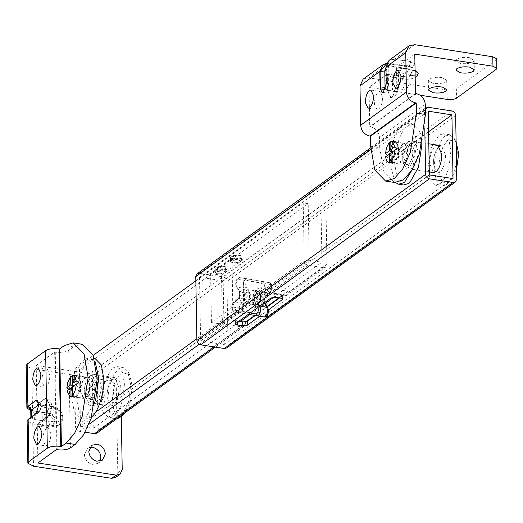 <?xml version="1.0" encoding="UTF-8"?>
<svg xmlns="http://www.w3.org/2000/svg" width="523" height="523" viewBox="0 0 523 523"><rect width="100%" height="100%" fill="white"/><g stroke="black" fill="none" stroke-linecap="round" stroke-linejoin="round"><path stroke-width="0.39" stroke-dasharray="2.62 1.96" d="M402.808 143.91C399.997 146.61 398.5 151.069 398.336 157.292L401.363 164.281L403.155 163.745C406.24 160.587 407.718 155.756 407.574 149.245L404.599 143.374L402.808 143.91M389.302 155.887C389.472 149.67 390.962 145.211 393.773 142.511L395.571 141.975L398.539 147.846C398.683 154.357 397.205 159.188 394.12 162.346L392.328 162.882L389.302 155.887M469.634 57.713C464.287 56.955 459.972 57.471 456.703 59.256L455.768 60.694L460.286 63.355C465.633 64.113 469.942 63.597 473.217 61.812L474.152 60.374L469.634 57.713M442.19 77.633C436.842 76.881 432.528 77.391 429.259 79.176L428.324 80.614L432.835 83.281C438.189 84.033 442.497 83.517 445.766 81.732L446.701 80.294L442.19 77.633M405.822 71.965L407.378 71.501L409.993 77.129C409.967 82.654 408.672 86.674 406.123 89.204L404.567 89.668L401.978 84.517C401.867 78.875 403.148 74.691 405.822 71.965M378.371 91.891L379.933 91.42L382.548 97.056C382.522 102.573 381.228 106.594 378.672 109.124L377.116 109.588L374.527 104.437C374.422 98.795 375.704 94.611 378.371 91.891M382.254 92.767L383.581 92.447L386.517 83.732L386.229 67.127C386.693 61.734 389.55 59.151 394.793 59.393L410.673 61.524L414.562 63.616L413.856 64.708L404.573 65.957L386.615 63.427M410.673 61.524L394.787 59.066L389.04 60.354M392.57 90.041L395.728 94.33L398.67 85.609L398.441 72.605L398.788 71.723L396.794 67.761L397.075 84.02L392.675 97.095L390.91 97.624L387.929 90.662L387.641 74.403L391.518 77.169L392.342 77.031L392.57 90.041L387.615 90.616L387.327 74.031L403.213 76.489L417.132 74.619L418.184 73.155M415.059 70.468L412.366 69.853L410.901 74.534C419.1 75.658 412.667 80.326 404.802 78.96L392.342 77.031L398.441 72.605L410.901 74.534M398.67 85.609L399.023 85.066L396.767 83.974L392.361 97.049L390.596 97.579L387.615 90.616M396.767 83.974L396.473 67.389L412.366 69.853M447.217 99.422L447.054 89.995C451.009 90.433 454.101 90.015 456.337 88.747L456.501 98.174M496.144 69.396L495.981 59.968L496.687 58.883M370.683 146.263L379.711 147.669L383.804 171.394L394.623 182.481M447.054 89.995L368.865 77.881L363.119 79.169M379.711 147.669L379.535 137.569C378.855 131.789 375.782 128.187 370.323 126.756L369.715 126.658L369.029 87.315L420.244 95.245M387.327 74.031L369.029 87.315M414.772 54.111L396.473 67.389M415.458 93.454L369.715 126.658M495.981 59.968L456.337 88.747M77.005 395.859C79.476 392.851 80.751 388.654 80.843 383.267L77.862 376.305L76.057 376.861C73.325 379.515 71.873 383.869 71.69 389.91L74.671 396.872L77.005 395.859M94.859 385.438C94.774 390.825 93.493 395.022 91.022 398.029L88.694 399.042L85.713 392.08C85.89 386.039 87.348 381.685 90.074 379.031L91.878 378.475L94.859 385.438C94.735 391.08 93.388 395.342 90.812 398.225L88.694 399.042L85.713 392.08C85.831 386.438 87.178 382.176 89.753 379.293L91.878 378.475L94.859 385.438M84.183 393.185C84.347 385.667 86.145 379.979 89.577 376.142L92.408 375.05L96.382 384.333C96.225 391.858 94.421 397.539 90.989 401.383L88.158 402.468L84.183 393.185L88.158 402.468L91.27 401.115C94.558 397.107 96.265 391.518 96.382 384.333L92.408 375.05L90.002 375.789C86.367 379.332 84.425 385.131 84.183 393.185M106.927 396.709C107.084 389.184 108.882 383.503 112.321 379.665L115.152 378.574L119.126 387.857C118.963 395.375 117.165 401.063 113.733 404.9L110.902 405.992L106.927 396.709L110.902 405.992L112.53 405.724C116.531 402.841 118.728 396.885 119.126 387.857L115.152 378.574L113.171 379.031C109.333 382.215 107.254 388.112 106.927 396.709M124.461 383.98L122.657 399.389C120.486 407.417 117.721 412.935 114.347 415.942L113.452 416.674L109.046 417.988L103.632 412.444L101.586 400.585L104.639 380.907L112.602 367.891L117.008 366.571L122.415 372.115L124.461 383.98M116.439 418.988L115.276 418.956L109.863 413.412L107.816 401.546C108.124 387.445 111.491 376.789 117.937 369.584L118.832 368.859L123.238 367.538L127.717 371.173L130.691 384.948L128.887 400.357L122.885 414.308M123.513 414.236C117.185 418.387 113.504 413.948 112.458 400.925C112.72 388.7 115.642 379.463 121.225 373.219L122.003 372.592L129.704 374.599L132.28 386.536L130.371 401.206L124.762 412.948M71.54 390.021L72.305 383.575L76.09 376.508L77.914 375.965L79.071 376.567L80.993 383.156L76.443 396.669L74.619 397.212L71.54 390.021M68.944 389.439L69.206 389.655L66.957 390.877M72.181 375.364L73.756 376.148L72.2 376.272M72.39 387.138L69.206 389.655M78.659 382.797L73.933 386.229L73.58 386.066M73.75 385.941L73.933 386.229L72.383 386.935M73.756 376.148L74.109 396.31M402.18 159.077C402.337 151.552 404.142 145.871 407.574 142.027L410.405 140.935L414.379 150.219C414.216 157.743 412.418 163.424 408.986 167.268L406.155 168.36L402.18 159.077L406.155 168.36L407.783 168.086C411.784 165.209 413.981 159.254 414.379 150.219L410.405 140.935L408.424 141.393C404.586 144.583 402.507 150.474 402.18 159.077M439.15 146.505C435.509 150.042 433.574 155.841 433.332 163.902C433.495 156.377 435.293 150.696 438.725 146.852L441.556 145.76L445.531 155.043C445.367 162.568 443.569 168.249 440.137 172.093L437.306 173.185L433.332 163.902L437.306 173.185L440.412 171.832C443.707 167.824 445.413 162.228 445.531 155.043L441.556 145.76L439.568 146.224M450.865 151.173L449.061 166.576C446.89 174.604 444.125 180.121 440.752 183.135L439.856 183.861L435.45 185.181L430.037 179.637L427.997 167.772L431.044 148.094L439.006 135.084L443.412 133.764L448.819 139.308L450.865 151.173M456.455 161.672L455.291 167.543C453.127 175.571 450.355 181.089 446.982 184.103L446.086 184.828L441.68 186.149L436.267 180.605L434.227 168.739C434.528 154.631 437.895 143.982 444.341 136.778L445.236 136.045L449.643 134.725L454.127 138.36L456.141 143.76M456.586 169.073L449.983 181.376L446.982 184.103M449.983 181.376L449.924 181.429C443.589 185.573 439.908 181.135 438.862 168.112C439.124 155.887 442.046 146.656 447.629 140.412L448.407 139.785L456.108 141.785L454.127 138.36M389.687 155.795C389.805 150.153 391.158 145.891 393.734 143.008L395.852 142.191L398.833 149.153C398.716 154.795 397.362 159.057 394.787 161.94L392.668 162.758L389.687 155.795M403.704 157.966C403.828 152.324 405.175 148.061 407.75 145.185L409.869 144.361L412.85 151.33C412.732 156.972 411.385 161.228 408.809 164.111L406.685 164.928L403.704 157.966C403.828 152.324 405.175 148.061 407.75 145.185L409.869 144.361L412.85 151.33C412.732 156.972 411.385 161.228 408.809 164.111L406.685 164.928L403.704 157.966M399.029 149.016L394.44 162.653L392.596 163.202L390.766 161.751L389.491 155.939L390.622 148.153L394.081 142.302L395.924 141.753L399.029 149.016M390.812 142.164L392.368 142.034L390.799 141.249M385.529 156.893L387.778 155.671L387.517 155.455M387.778 155.671L392.544 152.213L392.198 152.049M391.008 153.121L397.317 148.748M392.368 151.932L392.544 152.213L391.001 152.919M392.368 142.034L392.727 162.385M262.925 301.666L264.913 306.308L265.847 306.105C267.796 304.563 268.848 301.601 269.025 297.234L267.037 292.592L266.102 292.795C264.161 294.338 263.102 297.299 262.925 301.666M239.253 297.999L241.24 302.64L242.175 302.438C244.117 300.895 245.176 297.933 245.352 293.573L243.365 288.925L242.43 289.127C240.482 290.67 239.423 293.632 239.253 297.999L241.24 302.64L242.175 302.438C244.117 300.895 245.176 297.933 245.352 293.573L243.365 288.925L242.43 289.127C240.482 290.67 239.423 293.632 239.253 297.999M85.831 397.454L83.706 398.271L80.725 391.309C80.849 385.667 82.196 381.404 84.772 378.521L86.89 377.704L89.878 384.667C89.753 390.308 88.407 394.571 85.831 397.454M91.597 416.896L85.582 419.1L79.202 412.555L76.789 398.552C76.044 385.647 82.229 365.603 88.727 360.837L89.779 359.981L94.983 358.425M95.572 400.258L86.857 415.909L85.805 416.766L80.601 418.322L74.22 411.784L71.808 397.781C71.063 384.876 77.241 364.832 83.739 360.066L84.798 359.209L90.002 357.654L95.108 361.641M403.821 163.339L401.703 164.157L398.722 157.194C398.84 151.552 400.187 147.29 402.769 144.413L404.887 143.59L407.868 150.552C407.75 156.194 406.397 160.456 403.821 163.339M403.579 184.985L397.199 178.441L394.787 164.444C394.041 151.533 400.219 131.489 406.717 126.723L407.777 125.866L412.98 124.311L419.361 130.855L421.78 145.557M395.362 182.566L389.798 163.673C389.053 150.761 395.238 130.717 401.736 125.951L402.795 125.095L407.992 123.539L414.379 130.083L416.792 144.08L412.588 169.007M258.068 304.484L256.656 305.027L254.668 300.385C254.747 296.626 255.649 293.782 257.368 291.86L258.78 291.318L260.768 295.959C260.689 299.718 259.787 302.562 258.068 304.484M257.747 304.432L256.335 304.974L254.348 300.333C254.426 296.574 255.329 293.73 257.041 291.814L258.46 291.265L260.447 295.907C260.369 299.672 259.467 302.51 257.747 304.432M252.668 301.15C252.23 289.572 261.245 283.028 261.212 294.952C261.657 306.53 252.642 313.074 252.668 301.15M253.132 300.817C252.74 290.494 260.774 284.662 260.748 295.286C261.14 305.609 253.106 311.44 253.132 300.817M259.99 295.835L258.002 291.193L257.015 291.422C255.1 293.017 254.054 295.966 253.89 300.267L255.878 304.909L256.695 304.772C258.695 303.333 259.794 300.352 259.99 295.835M250.02 294.292L248.033 289.65L247.046 289.879C245.13 291.474 244.091 294.423 243.927 298.718L245.915 303.36L246.725 303.229C248.726 301.791 249.824 298.81 250.02 294.292M233.395 259.088L231.944 258.741L230.48 257.519L230.839 256.839L237.965 255.767L240.881 257.336L240.351 258.146L233.395 259.088L230.48 257.519L230.767 256.904L237.965 255.767L240.881 257.336L240.482 258.048L233.395 259.088M230.905 260.735C235.043 259.042 238.39 259.166 240.94 261.127L240.554 261.951L233.461 262.991L230.545 261.415L230.905 260.735M240.94 261.127L242.849 259.741L243.705 308.76L222.353 324.253L221.497 275.235L225.688 272.195L223.406 273.849L216.764 273.712L215.299 272.483L215.659 271.803C219.797 270.11 223.138 270.234 225.688 272.195L240.94 261.127L238.658 262.781L232.016 262.644L230.545 261.415L230.839 260.807L238.037 259.67L240.953 261.239L240.881 257.336L240.953 261.239M218.143 270.156L216.699 269.809L215.228 268.587L215.594 267.907L222.72 266.835L225.635 268.404L225.106 269.214L218.143 270.156L215.228 268.587L215.522 267.972L222.72 266.835L225.635 268.404L225.236 269.116L218.143 270.156M225.688 272.195L225.302 273.019L218.215 274.059L215.299 272.483L215.587 271.875L222.785 270.737L225.701 272.306L225.635 268.404L225.701 272.306M238.73 255.211L240.639 255.662L241.907 258.388L232.63 259.637L229.447 256.46L230.663 255.832L238.73 255.211M223.484 266.279L225.387 266.73L226.662 269.456L217.385 270.705L214.201 267.528L215.417 266.9L223.484 266.279M232.8 307.073L211.455 322.567L210.599 273.549L231.944 258.055L232.8 307.073L243.705 308.76M231.944 258.055L242.849 259.741M210.599 273.549L221.497 275.235M211.455 322.567L222.353 324.253M80.339 391.315L83.366 398.395L85.203 397.826C87.975 395.127 89.459 390.707 89.642 384.562L86.609 377.482L84.242 378.515C81.725 381.574 80.424 385.837 80.339 391.315M76.168 396.427L74.338 396.996L71.305 389.916C71.396 384.438 72.697 380.175 75.207 377.116L77.574 376.083L80.607 383.163C80.424 389.308 78.94 393.727 76.168 396.427M96.546 385.68L90.649 386.732L87.792 392.897C88.269 397.8 90.852 401.056 95.552 402.664L101.449 401.612L104.306 395.453C103.829 390.544 101.24 387.288 96.546 385.68M92.126 388.89L86.223 389.942L83.373 396.107C83.843 401.01 86.432 404.266 91.126 405.874L97.023 404.822L99.88 398.663C99.403 393.754 96.82 390.498 92.126 388.89M89.806 447.355L87.249 448.479L84.393 454.637C84.87 459.54 87.452 462.803 92.153 464.404L98.049 463.358L99.906 461.266M41.807 381.136C41.925 376.07 43.141 372.284 45.455 369.787L47.26 369.12L49.888 375.272C49.809 380.064 48.672 383.777 46.475 386.419L44.442 387.288L41.807 381.136M42.834 439.673C42.951 434.6 44.167 430.815 46.475 428.317L48.279 427.657L50.914 433.809C50.829 438.594 49.692 442.308 47.495 444.949L45.462 445.825L42.834 439.673M30.988 410.477L48.561 413.281L54.758 420.858L52.601 425.506L48.639 426.395L32.753 423.937L27.118 420.904M48.41 413.392L30.687 410.555M48.378 415.615C52.313 413.118 52.078 399.395 48.149 402.605L42.049 407.031L39.133 404.416L37.355 404.403L44.978 398.872L46.743 398.343L49.724 405.305L45.318 418.38L37.695 423.918L40.65 422.767L42.278 420.041L48.378 415.615L47.299 417.936L45.004 418.335L37.231 423.983L53.117 426.441L59.06 425.107L62.289 418.132L59.432 410.81L52.777 406.927L53.516 406.646L54.51 408.966C62.538 409.849 62.78 423.571 54.738 421.969L42.278 420.041L42.049 407.031L54.51 408.966M48.149 402.605L44.664 398.827L46.429 398.297L49.41 405.26L45.004 418.335M44.664 398.827L36.891 404.469L52.777 406.927M115.642 477.434L117.793 472.785L122.219 469.576M82.281 344.271L73.462 346.912L68.729 350.345C65.493 352.214 61.008 352.809 55.261 352.149L54.66 352.057L36.205 365.446L114.4 377.56C118.165 378.554 120.277 381.045 120.741 385.026L121.29 416.262M120.741 385.026L116.322 388.236C115.858 384.255 113.739 381.764 109.974 380.77L31.785 368.656L26.15 365.623M37.231 423.983L37.911 462.999M36.205 365.446L36.891 404.469M54.66 352.057L56.36 449.61M116.322 388.236L117.793 472.785M94.99 376.567L97.396 375.821L101.37 385.105C101.253 392.289 99.547 397.885 96.252 401.886L93.146 403.246L89.172 393.956C89.407 385.902 91.348 380.103 94.99 376.567M114.138 387.085L110.163 377.796L108.189 378.26C104.352 381.444 102.266 387.34 101.939 395.937L105.914 405.22L107.548 404.946C111.543 402.069 113.739 396.114 114.138 387.085M247.412 289.899C245.47 291.448 244.411 294.403 244.234 298.77L246.222 303.412L247.157 303.216C249.105 301.666 250.157 298.705 250.334 294.344L248.347 289.703L247.412 289.899M263.108 296.319C262.977 300.418 261.99 303.327 260.147 305.059L258.996 305.386L257.009 300.745C257.211 296.208 258.316 293.226 260.323 291.808L261.121 291.677L263.108 296.319M265.128 305.831C266.972 304.098 267.959 301.189 268.09 297.09L266.102 292.449L265.305 292.579C263.298 293.998 262.193 296.979 261.99 301.516L263.978 306.164L265.128 305.831M265.344 289.023C265.606 291.429 266.874 292.919 269.149 293.501L284.414 295.868L286.794 295.332L288.088 292.547L326.967 264.324L325.672 267.109L323.299 267.645L308.034 265.279C305.759 264.697 304.491 263.206 304.229 260.8L265.344 289.023L265.324 287.722L288.062 291.246L288.088 292.547M96.958 433.129L98.246 430.337L245.392 323.534L244.097 326.326L241.724 326.855L226.459 324.495C224.184 323.914 222.916 322.416 222.648 320.011L222.628 318.71L238.893 321.233M244.097 322.037L245.882 321.861M245.392 323.534L245.365 322.233M249.863 314.584L265.083 303.536M273.725 297.26L321.959 262.245L320.972 205.663L92.251 371.683L97.239 372.454L325.96 206.441L326.967 264.324M254.734 315.434L266.939 306.576M278.936 297.868L288.062 291.246M95.441 412.353L75.508 426.82L74.495 368.937L79.483 369.709L80.47 426.291L309.191 260.271L321.959 262.245M222.628 318.71L265.324 287.722M325.96 206.441L320.972 205.663M79.483 369.709L308.204 203.689L309.191 260.271M308.204 203.689L303.216 202.917L304.229 260.8M74.495 368.937L93.12 355.418M195.85 280.851L303.216 202.917M80.47 426.291L93.244 428.265L92.251 371.683M98.246 430.337L97.239 372.454M85.131 432.201L79.313 431.298L88.884 424.356M75.508 426.82C75.77 429.22 77.038 430.717 79.313 431.298M93.244 428.265L240.384 321.462M418.119 150.801L414.138 141.517L412.163 141.975C408.326 145.159 406.247 151.055 405.92 159.652L409.895 168.936L411.523 168.668C415.517 165.791 417.72 159.835 418.119 150.801M433.567 172.603L437.306 173.185L433.567 172.603L429.592 163.32C429.834 155.266 431.769 149.467 435.411 145.924M238.756 321.331L235.631 320.449L235.795 319.527L270.868 294.07L275.503 293.449L275.575 297.345M282.812 299.215L282.557 294.933L275.503 293.449M282.747 295.312L282.44 298.685M255.289 315.532L267.148 306.916M279.498 297.953L282.394 295.855M259.722 316.258L268.417 309.956M197.066 273.836L199.446 273.3L223.118 276.968C225.38 277.563 226.649 279.06 226.93 281.446L228.041 345.187L226.747 347.972M199.511 277.203L200.629 340.937L224.302 344.605L223.19 280.871L199.511 277.203L428.232 111.183M424.807 128.534L424.493 110.595L425.349 108.209M453.023 178.585L224.302 344.605M429.344 174.917L200.629 340.937M428.592 131.776L223.19 280.871M414.562 63.616L413.863 65.029C411.627 66.303 408.528 66.722 404.58 66.277L405.573 68.598L412.784 67.356L414.569 63.943L410.679 61.851L409.208 66.212L393.322 63.747L389.759 64.551L387.818 68.722L388.105 85.321L386.641 89.675L385.333 89.113M385.922 67.493L386.706 66.761L390.276 65.963L405.573 68.598L410.803 67.8L409.208 66.212M404.573 65.957L386.471 63.773M394.793 59.393L393.322 63.747L390.276 65.963L406.162 68.421M386.229 67.127L388.171 68.173L389.759 64.551L386.706 66.761L389.687 66.14L388.694 63.819M388.105 85.321L388.458 84.778L388.171 68.173L385.967 70.062M382.097 92.748L382.405 92.8C384.974 93.427 387.752 91.499 388.458 84.778L386.209 83.68M415.066 70.795L396.794 67.761M387.641 74.403L403.22 76.816L404.214 79.136L404.802 78.96M403.213 76.489L417.138 74.946L418.197 73.312M416.066 93.552L370.323 126.756M425.284 104.365L379.535 137.569M388.687 63.492L368.865 77.881M414.608 44.677L394.787 59.066M237.697 279.047L261.134 283.133C262.526 284.826 262.383 287.035 260.709 289.762L256.348 293.396C254.276 296.208 253.792 299.293 254.891 302.64L257.898 307.563L260.009 306.315L257.002 301.398L256.682 298.175L257.97 295.227L262.33 291.599C264.841 287.506 265.05 284.192 262.958 281.662L239.508 277.569C236.004 278.399 234.879 280.067 236.135 286.617L236.056 285.46C235.311 282.309 235.86 280.171 237.697 279.047L239.527 277.576C236.769 279.262 235.945 282.466 237.056 287.192L236.135 286.617L239.142 291.52L239.063 290.376L236.056 285.46M254.891 302.64L257.002 301.398L264.442 302.686M247.667 280.59L246.379 278.635L269.816 282.721L271.097 284.675L247.667 280.59C245.823 281.714 245.28 283.852 246.019 287.003L243.914 288.251L237.056 287.192L240.064 292.109L240.377 295.332L239.083 298.273L234.722 301.908C232.219 306.007 232.016 309.315 234.101 311.832L248.399 314.33L234.101 311.832L232.82 309.877C231.428 308.204 231.565 305.994 233.225 303.262L237.592 299.627C239.665 296.822 240.155 293.743 239.063 290.376M250.321 312.937L232.82 309.877M256.348 293.396L257.97 295.227L264.828 296.293L265.906 295.998L266.312 294.939L270.679 291.304C272.352 288.578 272.496 286.369 271.097 284.675M246.019 287.003L249.033 291.919C250.125 295.286 249.634 298.365 247.562 301.17L243.195 304.804L241.574 302.967L234.722 301.908L233.676 302.17L233.225 303.262M260.709 289.762L262.33 291.599L269.188 292.664L270.221 292.403L270.679 291.304M247.562 301.17L245.941 299.333L239.083 298.273L238.043 298.535L237.592 299.627M261.134 283.133L262.958 281.662L269.842 282.727L271.927 284.695L272.241 287.467L271.274 291.069L265.867 296.031C264.566 297.77 264.207 300.104 264.782 303.039L264.854 304.19C263.762 300.836 264.246 297.75 266.312 294.939M249.033 291.919L246.921 293.168L240.064 292.109L239.142 291.52C239.835 293.665 239.469 296.005 238.043 298.535L233.676 302.17C230.525 305.569 231.447 312.068 234.075 311.832M243.195 304.804C241.528 307.537 241.391 309.747 242.783 311.427L240.959 312.898C238.867 310.374 239.076 307.066 241.574 302.967L245.941 299.333L247.235 296.391L246.921 293.168L243.914 288.251C242.796 283.531 243.62 280.321 246.379 278.635L239.527 277.576M242.783 311.427L266.22 315.513C268.051 314.395 268.606 312.264 267.868 309.106L264.854 304.19M234.101 311.832L264.39 316.984L266.22 315.513M267.789 307.962L267.868 309.106M269.816 282.721C271.901 285.257 271.692 288.572 269.188 292.664L264.828 296.293L263.533 299.234L264.128 302.909M32.674 410.817L49.149 413.105C52.856 414.033 54.889 416.4 55.261 420.204C55.798 420.963 54.961 422.695 52.751 425.402L54.908 420.747C54.444 416.766 52.326 414.275 48.561 413.281L49.149 413.105L50.143 415.425L34.257 412.967L30.759 411.085M52.601 425.506L48.789 426.291L50.26 421.93C52.137 422.015 53.156 421.093 53.32 419.158L50.143 415.425M48.639 426.395L32.903 423.826C27.922 422.819 26.438 421.335 28.438 419.387L36.224 413.732L39.166 405.018L37.015 400.357M30.916 417.315L34.374 419.466L50.26 421.93M31.282 410.189L33.263 410.647L34.257 412.967L34.374 419.466L32.903 423.826M31.498 416.89L30.419 418.943L28.438 419.387M38.846 404.697L39.173 404.462C41.173 405.201 41.212 407.365 39.284 410.96L36.78 412.778M39.284 410.96L38.205 413.288L35.917 413.686M39.173 404.462L38.512 402.409M37.695 423.918L53.268 426.33L59.21 424.996L62.446 418.021L59.589 410.699L52.928 406.822L37.355 404.403M53.117 426.441L54.738 421.969M109.974 380.77L114.4 377.56M73.462 346.912L64.427 345.507M55.261 352.149L56.968 449.702M68.729 350.345L70.428 447.904M32.753 423.937L33.492 466.209M31.785 368.656L32.524 410.928M323.299 267.645L284.414 295.868M269.149 293.501L308.034 265.279M222.648 320.011L196.857 338.734M241.724 326.855L214.09 346.912M199.191 344.284L226.459 324.495M270.868 294.07L270.934 297.973M280.799 294.266L280.871 298.169M237.383 321.115L237.403 322.312M235.795 319.527L235.86 323.43M456.762 179.167L228.041 345.187M451.839 110.948L223.118 276.968M455.644 115.426L226.93 281.446M424.493 110.595L370.794 149.578M428.167 107.28L199.446 273.3M395.571 141.975L404.599 143.374M392.328 162.882L401.363 164.281M455.768 60.694L455.932 70.128M474.152 60.374L474.315 69.801M428.324 80.614L428.487 90.048M446.701 80.294L446.871 89.727M398.343 70.102L407.378 71.501M395.532 88.269L404.567 89.668M370.899 90.021L379.933 91.42M368.081 108.189L377.116 109.588M390.596 97.579L390.91 97.624C394.682 98.847 397.388 94.663 399.023 85.066L398.788 71.723M391.518 77.169L404.214 79.136L408.921 79.333L412.274 78.862L415.19 77.809M86.89 377.704L77.862 376.305M74.671 396.872L83.706 398.271M105.914 405.22L93.146 403.246M97.396 375.821L110.163 377.796M123.238 367.538L117.008 366.571M115.276 418.956L109.046 417.988M127.717 371.173L129.704 374.599M429.291 171.943L409.895 168.936M414.138 141.517L428.801 143.786M437.816 145.185L441.556 145.76L437.816 145.185M449.643 134.725L443.412 133.764M441.68 186.149L435.45 185.181M401.703 164.157L392.668 162.758M395.852 142.191L404.887 143.59M264.913 306.308L246.222 303.412M267.037 292.592L248.347 289.703M85.582 419.1L80.601 418.322M94.166 358.294L90.002 357.654M412.98 124.311L407.992 123.539M258.002 291.193L248.033 289.65M245.915 303.36L255.878 304.909M269.842 282.727L246.405 278.641M239.508 277.569L246.366 278.635M230.48 257.519L230.545 261.415L230.48 257.519M215.228 268.587L215.299 272.483L215.228 268.587M240.639 255.662L230.663 255.832M225.387 266.73L215.417 266.9M83.366 398.395L74.338 396.996M77.574 376.083L86.609 377.482M90.649 386.732L86.223 389.942M97.023 404.822L101.449 401.612M91.669 445.269L87.249 448.479M98.049 463.358L102.469 460.148M35.407 385.889L44.442 387.288M47.26 369.12L38.225 367.721M36.433 444.426L45.462 445.825M48.279 427.657L39.245 426.258M30.87 417.347L30.426 418.936M30.419 418.943L38.205 413.288L40.611 409.574L41.108 406.123L40.709 403.586L39.297 401.376L36.865 400.324M59.06 425.107L59.21 424.996C65.055 418.027 62.224 417.308 62.446 414.968C60.714 412.019 62.387 409.875 53.516 406.646L39.133 404.416M40.65 422.767L47.299 417.936C50.692 416.073 52.679 407.43 51.064 402.481C50.548 400.487 49.103 399.108 46.743 398.343L46.429 398.297M266.102 292.449L261.121 291.677M263.978 306.164L258.996 305.386M286.794 295.332L325.672 267.109M244.097 326.326L215.443 347.128M235.507 323.972L235.442 320.069M370.715 147.787L425.349 108.137"/><path stroke-width="0.78" d="M469.798 67.14C464.45 66.388 460.142 66.905 456.867 68.683L455.932 70.128L460.449 72.789C465.797 73.54 470.105 73.03 473.38 71.246L474.315 69.801L469.798 67.14M442.353 87.06C437.006 86.308 432.691 86.825 429.422 88.609L428.487 90.048L432.998 92.708C438.352 93.467 442.661 92.95 445.929 91.165L446.871 89.727L442.353 87.06M392.943 83.118C392.838 77.476 394.12 73.292 396.787 70.566L398.343 70.102L400.958 75.73C400.932 81.248 399.637 85.275 397.088 87.805L395.532 88.269L392.943 83.118M365.499 103.038C365.387 97.396 366.669 93.212 369.343 90.492L370.899 90.021L373.514 95.657C373.487 101.174 372.193 105.195 369.643 107.725L368.081 108.189L365.499 103.038M380.11 88.106L382.097 92.748L383.267 92.401L386.209 83.68L385.915 67.075L389.04 60.354L408.862 45.965L405.737 52.692L406.423 92.035C407.057 97.866 410.13 101.482 415.641 102.887L416.249 102.985L416.426 113.066L410.326 152.415L402.762 168.909L394.401 178.441L385.588 181.082L374.769 169.995L370.683 146.263L370.506 136.183L369.898 136.091C364.387 134.686 361.315 131.07 360.68 125.239L359.994 85.896L363.119 79.169L382.941 64.78L379.816 71.507L380.11 88.106L382.254 92.767M386.615 63.427L382.941 64.78M418.184 73.155L415.059 70.468M385.588 181.082L394.623 182.481L403.436 179.84L411.797 170.308L419.361 153.814L425.461 114.465L425.284 104.365C424.598 98.586 421.525 94.983 416.066 93.552L415.458 93.454L414.772 54.111L492.96 66.218L496.85 68.31L496.144 69.396L456.501 98.174C454.265 99.448 451.172 99.867 447.217 99.422L420.244 95.245M496.85 68.31L496.687 58.883L492.797 56.791L414.608 44.677L408.862 45.965M416.249 102.985L370.506 136.183M122.885 414.308L119.682 417.635L116.439 418.988M124.762 412.948L123.513 414.236M72.324 383.686L72.181 375.364L73.24 375.239L74.397 375.841L76.227 380.855L72.324 383.686L73.933 386.229L70.801 384.791L66.898 387.628L69.206 389.655M71.004 396.369L69.945 396.493L66.957 390.877L70.86 388.046L71.004 396.369L74.109 396.31L72.527 395.257C74.639 392.701 75.894 388.988 76.286 384.104L78.659 382.797L76.227 380.855M66.898 387.628L67.63 382.856L70.657 376.468L70.801 384.791M72.2 376.272L70.657 376.468M70.86 388.046L72.39 387.138M76.286 384.104L72.383 386.935L72.527 395.257M456.141 143.76L457.095 152.134L456.455 161.672M456.108 141.779L458.684 153.723L456.586 169.073M394.891 146.806L390.943 149.67L390.799 141.249L391.871 141.125L394.891 146.806L397.317 148.748L394.95 150.055C394.551 154.998 393.283 158.757 391.145 161.339L392.727 162.385L388.55 162.575L386.719 161.123L385.529 156.893L391.008 153.121M387.778 155.671L385.471 153.638L386.575 147.525L389.275 142.361L390.812 142.164M390.943 149.67L392.544 152.213L389.419 150.774L385.471 153.638M391.145 161.339L391.001 152.919L394.95 150.055M389.275 142.361L389.419 150.774M389.478 154.03L389.622 162.444M94.166 358.294L94.983 358.425L101.364 364.962L103.776 378.966C104.522 391.871 98.344 411.915 91.845 416.681L91.597 416.896M95.108 361.641L98.795 378.194L95.572 400.258M421.78 145.557L418.459 167.216L409.836 182.566L408.783 183.429L403.579 184.985L398.598 184.214L395.362 182.566M412.588 169.007L404.854 181.795L403.795 182.651L398.598 184.214M97.566 444.217L91.669 445.269L88.812 451.427C89.289 456.331 91.878 459.593 96.572 461.194L102.469 460.148L105.326 453.984C104.848 449.08 102.266 445.825 97.566 444.217M99.906 461.266L100.9 457.194C100.429 452.29 97.84 449.035 93.146 447.427L89.806 447.355M37.44 385.02L35.407 385.889L32.772 379.737C32.897 374.671 34.106 370.885 36.42 368.382L38.225 367.721L40.859 373.873C40.774 378.665 39.637 382.378 37.44 385.02M38.467 443.55L36.433 444.426L33.799 438.274C33.917 433.201 35.133 429.416 37.44 426.918L39.245 426.258L41.879 432.41C41.794 437.195 40.657 440.909 38.467 443.55M121.29 416.262L122.219 469.576L120.061 474.224L116.099 475.113L111.68 478.323L33.492 466.209L27.85 463.175L27.118 420.904L28.131 419.335L35.917 413.686L38.852 404.965L36.865 400.324L35.688 400.677L28.216 406.378L30.988 410.477M30.687 410.555L26.889 407.894L27.902 406.325L35.688 400.677M111.68 478.323L115.642 477.434L120.061 474.224M75.168 444.465L83.523 434.927L91.087 418.439L97.186 379.083L93.101 355.359L82.281 344.271L73.246 342.872L84.066 353.96L88.152 377.684L82.059 417.04L74.495 433.528L66.133 443.066L75.168 444.465L70.428 447.904C67.199 449.767 62.708 450.368 56.968 449.702L56.36 449.61L37.911 462.999L116.099 475.113M26.889 407.894L26.15 365.623L27.163 364.054L45.612 350.658C48.842 348.789 53.333 348.181 59.099 348.848L59.7 348.939L64.427 345.507L73.246 342.872M27.85 463.175L28.87 461.606L47.318 448.218C50.541 446.341 55.039 445.74 60.799 446.4L61.407 446.498L66.133 443.066M59.7 348.939L61.407 446.498M238.893 321.233L244.097 322.037M240.384 321.462L249.863 314.584M265.083 303.536L273.725 297.26M245.882 321.861L254.734 315.434M266.939 306.576L278.936 297.868M93.12 355.418L195.85 280.851M214.09 346.912L94.578 433.665L96.958 433.129L215.443 347.128M94.578 433.665L85.131 432.201M439.568 146.224L439.15 146.505M435.411 145.924L437.816 145.185L441.791 154.468C441.674 161.646 439.967 167.242 436.672 171.25L433.567 172.603L429.291 171.943M237.403 322.312L237.455 325.018L235.696 324.352L235.86 323.43L270.934 297.973L275.575 297.345L280.871 298.169L282.812 299.215L268.417 309.956M238.756 321.331L242.679 321.939L247.32 321.312L255.289 315.532M267.148 306.916L279.498 297.953M247.32 321.312L247.392 325.214L259.722 316.258M247.392 325.214L242.75 325.836L237.455 325.018M425.349 108.209L428.167 107.28L451.839 110.948C454.101 111.543 455.37 113.04 455.644 115.426L456.762 179.167L455.468 181.958L226.747 347.972L224.38 348.508L200.695 344.84C198.439 344.245 197.171 342.755 196.89 340.368L195.779 276.615L197.066 273.836L370.715 147.787M455.468 181.958L453.095 182.488L429.416 178.82C427.16 178.225 425.892 176.735 425.611 174.349L424.807 128.534M429.344 174.917L453.023 178.585L451.911 114.851L428.232 111.183L429.344 174.917M451.911 114.851L428.592 131.776M386.471 63.773L380.129 71.546L380.417 88.158L385.059 87.531L384.771 70.932L385.922 67.493M385.967 70.062L384.771 70.932L380.129 71.546M385.333 89.113L385.059 87.531M415.19 77.809L416.89 76.548L417.87 75.057L418.197 73.312L415.066 70.795M492.797 56.791L492.96 66.218M425.461 114.465L416.426 113.066M415.641 102.887L369.898 136.091M406.423 92.035L360.68 125.239M379.816 71.507L359.994 85.896M405.737 52.692L385.915 67.075M259.421 306.328L260.009 306.315C261.114 311.048 260.291 314.245 257.538 315.925L256.25 313.97L250.321 312.937M257.898 307.563C258.637 310.714 258.087 312.852 256.25 313.97M263.854 302.457L266.867 307.38L259.833 306.027M257.512 315.918L248.399 314.33L257.486 315.912M266.867 307.38L267.789 307.962C269.665 312.041 266.998 317.984 264.409 316.984L264.39 316.984C267.142 315.31 267.966 312.107 266.867 307.38M264.442 302.686L267.789 307.962M264.409 316.984L257.551 315.925L264.39 316.984M36.78 412.778L30.916 417.315M31.282 410.189L30.236 409.725L30.759 411.085L31.387 410.11L31.498 416.89M28.216 406.378L30.439 407.665L31.387 410.11L39.173 404.462M37.015 400.357L36.002 400.723L38.512 402.409M59.099 348.848L60.799 446.4M45.612 350.658L47.318 448.218M28.131 419.335L28.87 461.606M27.163 364.054L27.902 406.325M196.857 338.734L95.441 412.353M88.884 424.356L199.191 344.284M282.44 298.685L282.459 299.757M242.679 321.939L242.75 325.836M453.095 182.488L224.38 348.508M370.794 149.578L195.779 276.615M429.416 178.82L200.695 344.84M425.611 174.349L196.89 340.368M120.643 416.851L123.572 414.183M74.619 397.212L69.945 396.493M77.914 375.965L73.24 375.239M428.801 143.786L437.816 145.185M388.55 162.575L392.596 163.202M395.924 141.753L391.871 141.125M264.592 302.575L264.782 303.039M30.759 411.085L30.87 417.583M425.349 108.137L425.787 107.816"/></g></svg>
